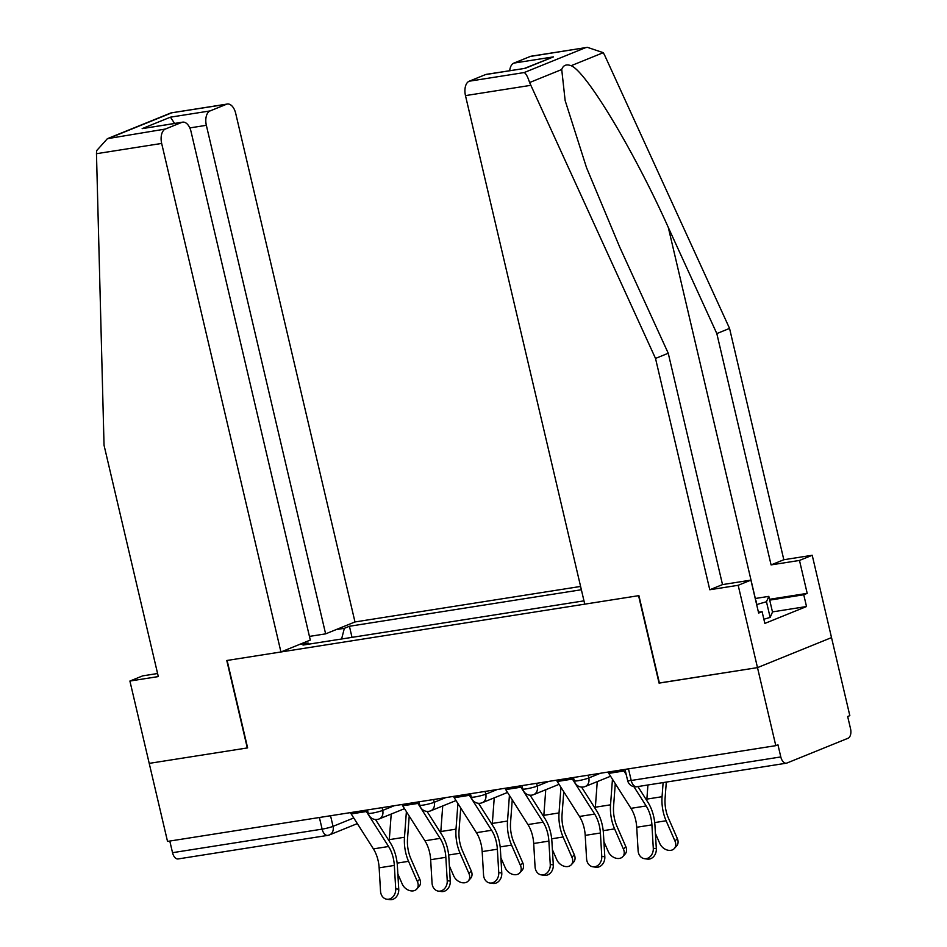 <?xml version="1.0" encoding="UTF-8"?>
<svg xmlns="http://www.w3.org/2000/svg" width="947" height="947" viewBox="0 0 947 947"><rect width="100%" height="100%" fill="white"/><g stroke="black" fill="none" stroke-linecap="round" stroke-linejoin="round"><path stroke-width="1.42" d="M580.594 586.442L354.983 621.954L235.708 113.415A12.157 6.866 81.1 0 0 227.339 104.028A12.157 6.866 81.1 0 0 226.475 104.277L210.068 110.929A12.157 6.866 81.1 0 0 206.351 125.312L189.802 127.916M659.396 682.988L757.493 667.623L831.525 637.603L849.826 715.636L847.672 716.512L850.524 728.669A8.097 4.581 81.1 0 1 848.038 738.258L786.957 763.022A8.097 4.581 81.1 0 1 786.377 763.187L636.786 786.732A8.097 4.581 -98.9 0 1 631.211 780.482L780.802 756.937A8.097 4.581 81.1 0 0 786.377 763.187M157.593 673.518L142.642 675.874L129.905 681.047L167.524 841.409L775.794 745.656L757.493 667.623L831.525 637.603L812.218 555.273L799.481 560.435L771.083 564.897L783.82 559.736L812.218 555.273M659.076 683.118L638.574 595.687L227.114 660.45L247.629 747.893L149.224 763.377L247.297 747.941L226.783 660.509L280.939 651.974L161.665 143.435L96.476 153.698L96.594 150.703L107.378 138.688L165.382 129.041A12.157 6.866 81.1 0 0 161.665 143.435M357.327 823.606L329.485 834.899A8.097 6.629 -112.1 0 1 328.278 835.23A8.097 4.581 -98.9 0 1 327.698 835.396L178.107 858.941A8.097 4.581 -98.9 0 1 172.532 852.691L322.122 829.134A8.097 0.876 -13.2 0 0 333.036 826.352L353.74 817.959M169.797 841.054L172.532 852.691M780.802 756.937L777.949 744.78L775.794 745.656M309.184 644.102L308.083 643.025L303.016 645.073L583.968 600.848M308.083 643.025L299.832 644.327M336.09 629.613L344.353 628.323L341.595 639M581.363 589.744L349.419 626.263L344.353 628.323M352.024 637.367L349.419 626.263M608.021 772.065A10.133 5.718 81.1 0 0 608.755 773.379L630.974 808.347A25.119 14.181 -98.9 0 1 636.715 827.264L638.1 850.643A9.316 7.576 -82 0 0 644.386 858.669A9.316 7.576 -82 0 0 653.288 848.252L656.318 848.678A9.316 7.576 98 0 1 647.428 859.107L644.386 858.669M623.221 769.674A10.133 5.718 81.1 0 0 623.943 770.988L626.227 774.587M633.91 786.673L646.162 805.956A25.119 14.181 -98.9 0 1 651.915 824.873L653.288 848.252M656.318 848.678L654.945 825.311A30.387 17.164 81.1 0 0 647.997 802.417L637.911 786.555M666.297 782.092L665.09 798.285A25.119 14.181 81.1 0 0 668.452 818.172L677.318 838.509A9.316 6.984 41.8 0 1 676.679 845.908L674.347 848.512A9.316 6.984 -138.2 0 0 674.998 841.114L666.12 820.777A30.387 17.164 -98.9 0 1 662.06 796.711L663.113 782.589M655.431 833.467L659.81 843.505A9.316 6.984 -138.2 0 0 666.735 849.885A9.316 6.984 -138.2 0 0 674.347 848.512M646.789 800.523A30.387 17.164 -98.9 0 1 646.872 799.102L647.926 784.98M556.516 780.174A10.133 5.718 81.1 0 0 557.238 781.488L579.457 816.456A25.119 14.181 -98.9 0 1 585.21 835.384L586.584 858.751A9.316 7.576 -82 0 0 592.869 866.789A9.316 7.576 -82 0 0 601.771 856.36L604.813 856.786A9.316 7.576 98 0 1 595.912 867.215L592.869 866.789M571.704 777.783A10.133 5.718 81.1 0 0 572.426 779.097L594.645 814.065A25.119 14.181 -98.9 0 1 600.398 832.993L601.771 856.36M604.813 856.786L603.428 833.419A30.387 17.164 81.1 0 0 596.48 810.525L581.576 787.075M505 788.283A10.133 5.718 81.1 0 0 505.722 789.597L527.941 824.565A25.119 14.181 -98.9 0 1 533.694 843.493L535.067 866.86A9.316 7.576 -82 0 0 541.364 874.898A9.316 7.576 -82 0 0 550.254 864.469L553.297 864.895A9.316 7.576 98 0 1 544.395 875.324L541.364 874.898M520.187 785.892A10.133 5.718 81.1 0 0 520.921 787.206L543.128 822.174A25.119 14.181 -98.9 0 1 548.881 841.102L550.254 864.469M553.297 864.895L551.912 841.528A30.387 17.164 81.1 0 0 544.963 818.634L530.06 795.184M771.083 564.897L716.82 333.569L729.557 328.408L604.695 55.328L603.263 52.677L587.424 47.35L530.273 56.453A12.157 6.866 -98.9 0 1 531.149 56.204L587.424 47.35M716.82 333.569L668.31 227.469C634.526 151.84 586.169 71.356 571.124 65.71C566.342 63.946 563.205 65.225 561.725 69.522L565.146 100.56L586.513 167.631L619.74 247.167L668.251 353.255L722.514 584.595L750.912 580.12L758.642 613.064L762.086 611.655L764.845 623.422L806.513 606.53L803.754 594.763L769.71 600.126M729.557 328.408L783.82 559.736M469.191 81.217L524.165 72.564C525.964 73.487 527.775 76.814 529.598 82.543L655.513 358.428L709.777 589.756L738.175 585.293L757.493 667.623L659.408 683.071L638.905 595.627L584.749 604.15L465.474 95.611A12.157 6.866 -98.9 0 1 469.191 81.217L485.586 74.564A12.157 6.866 -98.9 0 1 486.462 74.328L525.218 68.326L485.586 74.564M738.175 585.293L750.912 580.12M769.52 599.297L807.199 593.367L799.481 560.435M807.199 593.367L803.754 594.763M709.777 589.756L722.514 584.595M655.513 358.428L668.251 353.255M509.699 70.67A12.157 6.866 -98.9 0 1 513.866 63.106L530.273 56.453M758.44 612.236L762.086 611.655M806.513 606.53L772.468 611.892M513.866 63.106L553.498 56.867L524.709 68.302M96.476 153.698L104.04 445.232L158.303 676.572L129.905 681.047M354.983 621.954L325.626 633.863L206.351 125.312M280.939 651.974L310.296 640.077L191.022 131.526A12.157 6.866 81.1 0 0 182.653 122.151A12.157 6.866 81.1 0 0 181.788 122.388L165.382 129.041M309.444 636.408L325.626 633.863M174.579 123.418L170.436 117.168L210.068 110.929M181.788 122.388L142.157 128.626L182.653 122.151M226.475 104.277L170.898 112.942L107.378 138.688M756.049 602.02A26.327 2.841 -13.2 0 0 756.12 601.961A26.327 2.841 -13.2 0 0 755.789 600.907M755.221 598.504L768.822 596.361L772.503 612.046L770.148 617.42L763.862 619.243M768.822 596.361L766.466 601.736L756.641 604.577M770.148 617.42L766.466 601.736M615.278 783.643L613.573 806.394A25.119 14.181 81.1 0 0 616.935 826.281L625.801 846.618A9.316 6.984 41.8 0 1 625.162 854.016L622.83 856.621A9.316 6.984 -138.2 0 0 623.481 849.222L614.603 828.885A30.387 17.164 -98.9 0 1 610.543 804.82L612.46 779.203M603.914 841.575L608.294 851.613A9.316 6.984 -138.2 0 0 615.23 857.994A9.316 6.984 -138.2 0 0 622.83 856.621M595.272 808.631A30.387 17.164 -98.9 0 1 595.355 807.211L597.261 781.618M563.761 791.751L562.056 814.503A25.119 14.181 81.1 0 0 565.418 834.39L574.296 854.727A9.316 6.984 41.8 0 1 573.645 862.125L571.325 864.729A9.316 6.984 -138.2 0 0 571.964 857.331L563.098 836.994A30.387 17.164 -98.9 0 1 559.038 812.928L560.944 787.324M552.397 849.684L556.777 859.722A9.316 6.984 -138.2 0 0 563.714 866.103A9.316 6.984 -138.2 0 0 571.325 864.729M543.756 816.74A30.387 17.164 -98.9 0 1 543.838 815.32L545.756 789.727M453.483 796.391A10.133 5.718 81.1 0 0 454.217 797.705L476.424 832.673A25.119 14.181 -98.9 0 1 482.177 851.602L483.55 874.969A9.316 7.576 -82 0 0 489.848 883.006A9.316 7.576 -82 0 0 498.749 872.578L501.78 873.016A9.316 7.576 98 0 1 492.878 883.433L489.848 883.006M468.67 794A10.133 5.718 81.1 0 0 469.404 795.314L491.623 830.282A25.119 14.181 -98.9 0 1 497.364 849.21L498.749 872.578M501.78 873.016L500.407 849.637A30.387 17.164 81.1 0 0 493.446 826.743L478.555 803.305M401.966 804.5A10.133 5.718 81.1 0 0 402.7 805.814L424.919 840.782A25.119 14.181 -98.9 0 1 430.66 859.71L432.045 883.078A9.316 7.576 -82 0 0 438.331 891.115A9.316 7.576 -82 0 0 447.233 880.686L450.263 881.124A9.316 7.576 98 0 1 441.361 891.541L438.331 891.115M417.154 802.109A10.133 5.718 81.1 0 0 417.887 803.423L440.106 838.391A25.119 14.181 -98.9 0 1 445.848 857.319L447.233 880.686M450.263 881.124L448.89 857.745A30.387 17.164 81.1 0 0 441.929 834.852L427.038 811.413M350.449 812.609A10.133 5.718 81.1 0 0 351.183 813.923L373.402 848.891A25.119 14.181 -98.9 0 1 379.143 867.819L380.528 891.186A9.316 7.576 -82 0 0 386.814 899.224A9.316 7.576 -82 0 0 395.716 888.795L398.746 889.233A9.316 7.576 98 0 1 389.856 899.65L386.814 899.224M365.649 810.218A10.133 5.718 81.1 0 0 366.371 811.532L388.59 846.5A25.119 14.181 -98.9 0 1 394.331 865.428L395.716 888.795M398.746 889.233L397.373 865.854A30.387 17.164 81.1 0 0 390.413 842.96L375.521 819.522M512.244 799.86L510.551 822.612A25.119 14.181 81.1 0 0 513.901 842.499L522.78 862.835A9.316 6.984 41.8 0 1 522.128 870.246L519.808 872.838A9.316 6.984 -138.2 0 0 520.448 865.44L511.581 845.103A30.387 17.164 -98.9 0 1 507.521 821.037L509.427 795.433M500.88 857.793L505.26 867.831A9.316 6.984 -138.2 0 0 512.197 874.211A9.316 6.984 -138.2 0 0 519.808 872.838M492.239 824.849A30.387 17.164 -98.9 0 1 492.333 823.428L494.239 797.836M460.727 807.969L459.035 830.72A25.119 14.181 81.1 0 0 462.385 850.607L471.263 870.944A9.316 6.984 41.8 0 1 470.612 878.354L468.292 880.947A9.316 6.984 -138.2 0 0 468.943 873.548L460.064 853.211A30.387 17.164 -98.9 0 1 456.004 829.146L457.91 803.541M449.363 865.901L453.743 875.939A9.316 6.984 -138.2 0 0 460.68 882.32A9.316 6.984 -138.2 0 0 468.292 880.947M440.734 832.958A30.387 17.164 -98.9 0 1 440.817 831.537L442.723 805.944M409.211 816.077L407.518 838.829A25.119 14.181 81.1 0 0 410.868 858.716L419.746 879.053A9.316 6.984 41.8 0 1 419.095 886.463L416.775 889.055A9.316 6.984 -138.2 0 0 417.426 881.657L408.548 861.32A30.387 17.164 -98.9 0 1 404.487 837.255L406.393 811.65M397.858 874.01L402.238 884.048A9.316 6.984 -138.2 0 0 409.163 890.429A9.316 6.984 -138.2 0 0 416.775 889.055M389.217 841.066A30.387 17.164 -98.9 0 1 389.3 839.646L391.206 814.065M367.436 809.934L368.229 813.284A8.097 0.876 -13.2 0 0 371.792 813.189A8.097 0.876 -13.2 0 0 382.718 810.395L394.272 805.708M382.067 807.637L382.718 810.395A8.097 6.629 67.9 0 1 379.155 818.942L404.511 808.667M418.953 801.825L419.734 805.175A8.097 0.876 -13.2 0 0 423.309 805.08A8.097 0.876 -13.2 0 0 434.235 802.287L445.788 797.599M433.584 799.528L434.235 802.287A8.097 6.629 67.9 0 1 430.672 810.833L456.016 800.558M470.47 793.716L471.251 797.066A8.097 0.876 -13.2 0 0 474.826 796.972A8.097 0.876 -13.2 0 0 485.752 794.178L497.305 789.49M485.101 791.42L485.752 794.178A8.097 6.629 67.9 0 1 482.189 802.725L507.533 792.45M521.986 785.608L522.768 788.958A8.097 0.876 -13.2 0 0 526.343 788.863A8.097 0.876 -13.2 0 0 537.257 786.069L548.81 781.382M536.618 783.311L537.257 786.069A8.097 6.629 67.9 0 1 533.706 794.616L559.05 784.341M573.491 777.499L574.284 780.849A8.097 0.876 -13.2 0 0 577.859 780.754A8.097 0.876 -13.2 0 0 588.774 777.961L600.327 773.273M588.123 775.191L588.774 777.961A8.097 6.629 67.9 0 1 585.21 786.507L610.566 776.232M330.55 815.746L333.036 826.352A8.097 6.629 -112.1 0 1 329.485 834.899A8.097 8.097 0 0 1 327.698 835.396A8.097 4.581 -98.9 0 1 322.122 829.134L319.388 817.498M625.008 769.39L627.636 780.588A8.097 0.876 -13.2 0 0 631.211 780.482L628.477 768.846M623.943 770.988L608.755 773.379M646.162 805.956L630.974 808.347M651.915 824.873L636.715 827.264M674.998 841.114L677.318 838.509M654.708 822.576L666.12 820.777M646.872 799.102L662.06 796.711M572.426 779.097L557.238 781.488M594.645 814.065L579.457 816.456M600.398 832.993L585.21 835.384M520.921 787.206L505.722 789.597M543.128 822.174L527.941 824.565M548.881 841.102L533.694 843.493M603.263 52.677L571.124 65.71M561.725 69.522L529.598 82.543M524.165 72.564L585.258 47.8M553.498 56.867L525.218 68.326M530.651 85.348L465.474 95.611M755.327 598.48L668.31 227.469M171.49 112.93L110.397 137.694M142.157 128.626L170.436 117.168M623.481 849.222L625.801 846.618M603.192 830.685L614.603 828.885M595.355 807.211L610.543 804.82M571.964 857.331L574.296 854.727M551.687 838.793L563.098 836.994M543.838 815.32L559.038 812.928M469.404 795.314L454.217 797.705M491.623 830.282L476.424 832.673M497.364 849.21L482.177 851.602M417.887 803.423L402.7 805.814M440.106 838.391L424.919 840.782M445.848 857.319L430.66 859.71M366.371 811.532L351.183 813.923M388.59 846.5L373.402 848.891M394.331 865.428L379.143 867.819M520.448 865.44L522.78 862.835M500.17 846.902L511.581 845.103M492.333 823.428L507.521 821.037M468.943 873.548L471.263 870.944M448.653 855.011L460.064 853.211M440.817 831.537L456.004 829.146M417.426 881.657L419.746 879.053M397.136 863.119L408.548 861.32M389.3 839.646L404.487 837.255M574.284 780.849A8.097 8.097 0 0 0 585.21 786.507M522.768 788.958A8.097 8.097 0 0 0 533.706 794.616M471.251 797.066A8.097 8.097 0 0 0 482.189 802.725M419.734 805.175A8.097 8.097 0 0 0 430.672 810.833M368.229 813.284A8.097 8.097 0 0 0 379.155 818.942M627.636 780.588A8.097 8.097 0 0 0 636.786 786.732M171.064 112.894L227.339 104.028"/></g></svg>
